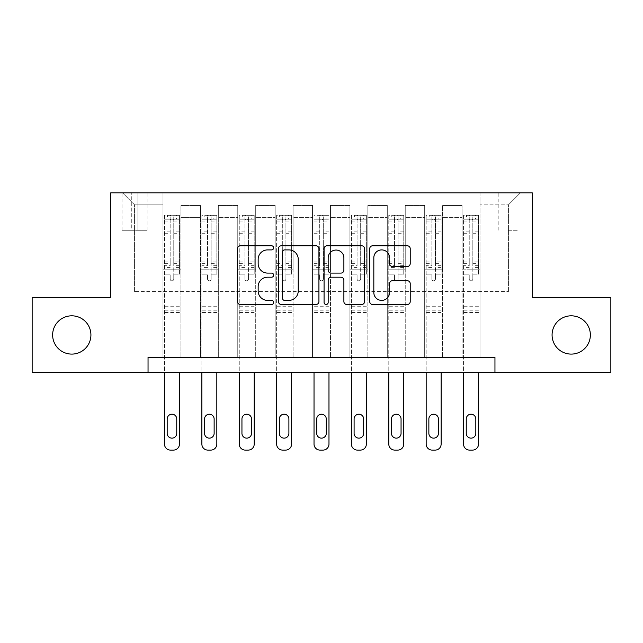 <?xml version="1.0" encoding="UTF-8"?>
<svg xmlns="http://www.w3.org/2000/svg" width="643" height="643" viewBox="0 0 643 643"><rect width="100%" height="100%" fill="white"/><g stroke="black" fill="none" stroke-linecap="round" stroke-linejoin="round"><path stroke-width="0.48" stroke-dasharray="3.21 2.41" d="M273.653 247.844A2.058 2.058 0 0 0 271.595 245.787L240.402 245.787A2.934 2.934 0 0 0 237.468 248.72L237.468 301.567A2.934 2.934 0 0 0 240.402 304.501L271.595 304.501A2.058 2.058 0 0 0 273.653 302.443A2.058 2.058 0 0 0 271.595 300.394L267.56 300.394A9.396 9.396 0 0 1 258.164 290.998L258.164 286.593A9.396 9.396 0 0 1 267.56 277.197L271.595 277.197A2.058 2.058 0 0 0 273.653 275.148A2.058 2.058 0 0 0 271.595 273.09L267.56 273.09A9.396 9.396 0 0 1 258.164 263.694L258.164 259.29A9.396 9.396 0 0 1 267.56 249.902L271.595 249.902A2.058 2.058 0 0 0 273.653 247.844M552.08 334.955A19.137 19.137 0 0 0 571.225 354.1A19.137 19.137 0 0 0 590.362 334.955A19.137 19.137 0 0 0 571.225 315.817A19.137 19.137 0 0 0 552.08 334.955M52.638 334.955A19.137 19.137 0 0 0 71.775 354.1A19.137 19.137 0 0 0 90.92 334.955A19.137 19.137 0 0 0 71.775 315.817A19.137 19.137 0 0 0 52.638 334.955M508.42 192.9L517.993 192.9L508.42 192.9M508.42 230.282L517.993 230.282L508.42 230.282M148.043 372.345L148.043 357.387L148.043 372.345L148.043 357.387L494.957 357.387L148.043 357.387L494.957 357.387L494.957 372.345L32.15 372.345L32.15 297.572L110.652 297.572L110.652 192.9L532.348 192.9L532.348 297.572L610.85 297.572L610.85 372.345L494.957 372.345L494.957 357.387L494.957 372.345M162.992 357.387L180.94 357.387L162.992 357.387L180.94 357.387L162.992 357.387L162.992 192.9L122.62 192.9L520.38 192.9L480.008 192.9L480.008 357.387L462.06 357.387L480.008 357.387L462.06 357.387L480.008 357.387L480.008 192.9L480.008 269.16L480.008 204.86L508.42 204.86L480.008 204.86L480.008 192.9L162.992 192.9L162.992 269.16L180.94 269.16L180.94 217.422L180.94 357.387L180.94 205.463L180.94 357.387L180.94 269.16L162.992 269.16L162.992 204.86L134.58 204.86L162.992 204.86L162.992 192.9L162.992 357.387M200.375 357.387L218.323 357.387L200.375 357.387L218.323 357.387L200.375 357.387L200.375 205.463L180.94 205.463L200.375 205.463L200.375 357.387L200.375 269.16L218.323 269.16L218.323 217.422L218.323 357.387L218.323 205.463L218.323 357.387L218.323 269.16L200.375 269.16L200.375 217.422L200.375 357.387M237.757 357.387L255.705 357.387L237.757 357.387L255.705 357.387L237.757 357.387L237.757 205.463L218.323 205.463L218.323 217.422L218.323 205.463L237.757 205.463L237.757 357.387L237.757 269.16L255.705 269.16L255.705 217.422L255.705 357.387L255.705 205.463L255.705 357.387L255.705 269.16L237.757 269.16L237.757 217.422L237.757 269.16L255.705 269.16L237.757 269.16L237.757 357.387M275.148 357.387L293.087 357.387L275.148 357.387L293.087 357.387L275.148 357.387L275.148 205.463L255.705 205.463L255.705 217.422L255.705 205.463L275.148 205.463L275.148 357.387L275.148 269.16L293.087 269.16L293.087 217.422L293.087 357.387L293.087 205.463L293.087 357.387L293.087 269.16L275.148 269.16L275.148 217.422L275.148 269.16L293.087 269.16L275.148 269.16L275.148 357.387M312.53 357.387L330.47 357.387L312.53 357.387L330.47 357.387L312.53 357.387L312.53 205.463L293.087 205.463L293.087 217.422L293.087 205.463L312.53 205.463L312.53 357.387L312.53 269.16L330.47 269.16L330.47 217.422L330.47 357.387L330.47 205.463L330.47 357.387L330.47 269.16L312.53 269.16L312.53 217.422L312.53 269.16L330.47 269.16L312.53 269.16L312.53 357.387M349.913 357.387L367.852 357.387L349.913 357.387L367.852 357.387L349.913 357.387L349.913 205.463L330.47 205.463L330.47 217.422L330.47 205.463L349.913 205.463L349.913 357.387L349.913 269.16L367.852 269.16L367.852 217.422L367.852 357.387L367.852 205.463L367.852 357.387L367.852 269.16L349.913 269.16L349.913 217.422L349.913 269.16L367.852 269.16L349.913 269.16L349.913 357.387M387.295 357.387L405.243 357.387L387.295 357.387L405.243 357.387L387.295 357.387L387.295 205.463L367.852 205.463L367.852 217.422L367.852 205.463L387.295 205.463L387.295 357.387L387.295 269.16L405.243 269.16L405.243 217.422L405.243 357.387L405.243 205.463L405.243 357.387L405.243 269.16L387.295 269.16L387.295 217.422L387.295 269.16L405.243 269.16L387.295 269.16L387.295 357.387M424.677 357.387L442.625 357.387L424.677 357.387L442.625 357.387L424.677 357.387L424.677 205.463L405.243 205.463L405.243 217.422L405.243 205.463L424.677 205.463L424.677 357.387L424.677 269.16L442.625 269.16L442.625 217.422L442.625 357.387L442.625 205.463L442.625 357.387L442.625 269.16L424.677 269.16L424.677 217.422L424.677 269.16L442.625 269.16L424.677 269.16L424.677 357.387M131.293 192.9L122.017 192.9L131.293 192.9L131.293 230.282L122.017 230.282L137.867 230.282L131.293 230.282L131.293 192.9M137.867 192.9L147.143 192.9L137.867 192.9L137.867 230.282L147.143 230.282L137.867 230.282L137.867 192.9M134.58 291.592L134.58 204.86L122.62 192.9L134.58 204.86L134.58 291.592L508.42 291.592L134.58 291.592M508.42 291.592L508.42 204.86L508.42 291.592M462.06 269.16L480.008 269.16L480.008 357.387L480.008 269.16L462.06 269.16L462.06 217.422L462.06 269.16L480.008 269.16L462.06 269.16L462.06 357.387L462.06 205.463L442.625 205.463L442.625 217.422L442.625 205.463L462.06 205.463L462.06 357.387L462.06 269.16M162.992 269.16L180.94 269.16L162.992 269.16M200.375 205.463L180.94 205.463L200.375 205.463L200.375 217.422L200.375 205.463M200.375 269.16L218.323 269.16L200.375 269.16M237.757 217.422L237.757 205.463L237.757 217.422L218.323 217.422L237.757 217.422M275.148 217.422L275.148 205.463L275.148 217.422L255.705 217.422L275.148 217.422M312.53 217.422L312.53 205.463L312.53 217.422L293.087 217.422L312.53 217.422M349.913 217.422L349.913 205.463L349.913 217.422L330.47 217.422L349.913 217.422M387.295 217.422L387.295 205.463L387.295 217.422L367.852 217.422L387.295 217.422M424.677 217.422L424.677 205.463L424.677 217.422L405.243 217.422L424.677 217.422M462.06 217.422L462.06 205.463L462.06 217.422L442.625 217.422L462.06 217.422M237.757 205.463L218.323 205.463L237.757 205.463M275.148 205.463L255.705 205.463L275.148 205.463M312.53 205.463L293.087 205.463L312.53 205.463M349.913 205.463L330.47 205.463L349.913 205.463M387.295 205.463L367.852 205.463L387.295 205.463M424.677 205.463L405.243 205.463L424.677 205.463M462.06 205.463L442.625 205.463L462.06 205.463M520.38 192.9L508.42 204.86L520.38 192.9M318.928 301.567L318.928 248.72A2.934 2.934 0 0 0 315.994 245.787L281.353 245.787A2.934 2.934 0 0 0 278.419 248.72L278.419 301.567A2.934 2.934 0 0 0 281.353 304.501L315.994 304.501A2.934 2.934 0 0 0 318.928 301.567M284.584 249.902A2.058 2.058 0 0 0 282.534 251.952L282.534 298.336A2.058 2.058 0 0 0 284.584 300.394L288.844 300.394A9.396 9.396 0 0 0 298.239 290.998L298.239 259.29A9.396 9.396 0 0 0 288.844 249.902L284.584 249.902M327.006 245.787L361.647 245.787A2.934 2.934 0 0 1 364.581 248.72L364.581 301.567A2.934 2.934 0 0 1 361.647 304.501L346.818 304.501A2.934 2.934 0 0 1 343.884 301.567L343.884 280.131A2.934 2.934 0 0 0 340.951 277.197L331.113 277.197A2.934 2.934 0 0 0 328.179 280.131L328.179 302.443A2.058 2.058 0 0 1 326.122 304.501A2.058 2.058 0 0 1 324.072 302.443L324.072 248.72A2.934 2.934 0 0 1 327.006 245.787M343.884 257.899A7.853 7.853 0 0 0 336.032 250.047A7.853 7.853 0 0 0 328.179 257.899L328.179 270.156A2.934 2.934 0 0 0 331.113 273.09L340.951 273.09A2.934 2.934 0 0 0 343.884 270.156L343.884 257.899M392.471 266.483L407.292 266.483A2.934 2.934 0 0 0 410.226 263.55L410.226 248.72A2.934 2.934 0 0 0 407.292 245.787L372.651 245.787A2.934 2.934 0 0 0 369.717 248.72L369.717 301.567A2.934 2.934 0 0 0 372.651 304.501L407.292 304.501A2.934 2.934 0 0 0 410.226 301.567L410.226 283.659A2.934 2.934 0 0 0 407.292 280.726L392.471 280.726A2.934 2.934 0 0 0 389.529 283.659L389.529 292.541A7.853 7.853 0 0 1 381.677 300.394A7.853 7.853 0 0 1 373.824 292.541L373.824 257.755A7.853 7.853 0 0 1 381.677 249.902A7.853 7.853 0 0 1 389.529 257.755L389.529 263.55A2.934 2.934 0 0 0 392.471 266.483M170.17 279.03A1.792 1.792 0 0 0 171.962 280.83A1.792 1.792 0 0 1 170.17 279.03L170.17 274.183L170.17 279.03M179.365 215.333L176.447 215.333L176.447 219.215L179.445 219.223L179.445 215.333L164.487 215.333L164.487 444.12A5.98 5.98 0 0 0 170.467 450.1L173.457 450.1A5.98 5.98 0 0 0 179.445 444.12L179.445 372.345M164.487 215.333L164.487 372.345M179.445 219.223L179.445 274.183L173.763 274.183L173.763 279.03A1.792 1.792 0 0 1 171.962 280.83A1.792 1.792 0 0 0 173.763 279.03L173.763 261.974L179.445 261.974M179.445 215.333L179.445 274.183L173.763 274.183L173.763 215.702L170.17 215.702L170.17 265.72L164.487 265.72M176.447 215.333L164.56 215.333M176.447 219.215L167.477 219.215L167.477 215.333M164.487 219.223L179.365 219.215M164.56 219.215L167.477 219.215M164.487 261.974L170.17 261.974L170.17 220.002C171.368 218.966 172.557 218.966 173.763 220.002L173.763 261.974M167.18 433.35A4.782 4.782 0 0 0 171.962 438.14A4.782 4.782 0 0 0 176.753 433.35L176.753 418.995A4.782 4.782 0 0 0 171.962 414.213A4.782 4.782 0 0 0 167.18 418.995L167.18 433.35M170.17 261.974L170.17 265.72M179.445 312.53L164.487 312.53M170.17 220.002L170.17 215.702M173.763 220.002L173.763 215.702M207.552 279.03A1.792 1.792 0 0 0 209.353 280.83A1.792 1.792 0 0 1 207.552 279.03L207.552 274.183L207.552 279.03M216.747 215.333L213.838 215.333L213.838 219.215L216.828 219.223L216.828 215.333L201.87 215.333L201.87 444.12A5.98 5.98 0 0 0 207.85 450.1L210.848 450.1A5.98 5.98 0 0 0 216.828 444.12L216.828 372.345M201.87 215.333L201.87 372.345M216.828 219.223L216.828 274.183L211.145 274.183L211.145 279.03A1.792 1.792 0 0 1 209.353 280.83A1.792 1.792 0 0 0 211.145 279.03L211.145 261.974L216.828 261.974M216.828 215.333L216.828 274.183L211.145 274.183L211.145 215.702L207.552 215.702L207.552 265.72L201.87 265.72M213.838 215.333L201.95 215.333M213.838 219.215L204.86 219.215L204.86 215.333M201.87 219.223L216.747 219.215M201.95 219.215L204.86 219.215M201.87 261.974L207.552 261.974L207.552 220.002C208.75 218.966 209.948 218.966 211.145 220.002L211.145 261.974M204.562 433.35A4.782 4.782 0 0 0 209.353 438.14A4.782 4.782 0 0 0 214.135 433.35L214.135 418.995A4.782 4.782 0 0 0 209.353 414.213A4.782 4.782 0 0 0 204.562 418.995L204.562 433.35M207.552 261.974L207.552 265.72M216.828 312.53L201.87 312.53M207.552 220.002L207.552 215.702M211.145 220.002L211.145 215.702M244.935 279.03A1.792 1.792 0 0 0 246.735 280.83A1.792 1.792 0 0 1 244.935 279.03L244.935 274.183L244.935 279.03M254.138 215.333L251.22 215.333L251.22 219.215L254.21 219.223L254.21 215.333L239.252 215.333L239.252 444.12A5.98 5.98 0 0 0 245.24 450.1L248.23 450.1A5.98 5.98 0 0 0 254.21 444.12L254.21 372.345M239.252 215.333L239.252 372.345M254.21 219.223L254.21 274.183L248.528 274.183L248.528 279.03A1.792 1.792 0 0 1 246.735 280.83A1.792 1.792 0 0 0 248.528 279.03L248.528 261.974L254.21 261.974M254.21 215.333L254.21 274.183L248.528 274.183L248.528 215.702L244.935 215.702L244.935 265.72L239.252 265.72M251.22 215.333L239.333 215.333M251.22 219.215L242.25 219.215L242.25 215.333M239.252 219.223L254.138 219.215M239.333 219.215L242.25 219.215M239.252 261.974L244.935 261.974L244.935 220.002C246.132 218.966 247.33 218.966 248.528 220.002L248.528 261.974M241.945 433.35A4.782 4.782 0 0 0 246.735 438.14A4.782 4.782 0 0 0 251.517 433.35L251.517 418.995A4.782 4.782 0 0 0 246.735 414.213A4.782 4.782 0 0 0 241.945 418.995L241.945 433.35M244.935 261.974L244.935 265.72M254.21 312.53L239.252 312.53M244.935 220.002L244.935 215.702M248.528 220.002L248.528 215.702M282.325 279.03A1.792 1.792 0 0 0 284.118 280.83A1.792 1.792 0 0 1 282.325 279.03L282.325 274.183L282.325 279.03M291.52 215.333L288.603 215.333L288.603 219.215L291.592 219.223L291.592 215.333L276.643 215.333L276.643 444.12A5.98 5.98 0 0 0 282.623 450.1L285.613 450.1A5.98 5.98 0 0 0 291.592 444.12L291.592 372.345M276.643 215.333L276.643 372.345M291.592 219.223L291.592 274.183L285.91 274.183L285.91 279.03A1.792 1.792 0 0 1 284.118 280.83A1.792 1.792 0 0 0 285.91 279.03L285.91 261.974L291.592 261.974M291.592 215.333L291.592 274.183L285.91 274.183L285.91 215.702L282.325 215.702L282.325 265.72L276.643 265.72M288.603 215.333L276.715 215.333M288.603 219.215L279.633 219.215L279.633 215.333M276.643 219.223L291.52 219.215M276.715 219.215L279.633 219.215M276.643 261.974L282.325 261.974L282.325 220.002C283.515 218.966 284.712 218.966 285.91 220.002L285.91 261.974M279.327 433.35A4.782 4.782 0 0 0 284.118 438.14A4.782 4.782 0 0 0 288.9 433.35L288.9 418.995A4.782 4.782 0 0 0 284.118 414.213A4.782 4.782 0 0 0 279.327 418.995L279.327 433.35M282.325 261.974L282.325 265.72M291.592 312.53L276.643 312.53M282.325 220.002L282.325 215.702M285.91 220.002L285.91 215.702M319.708 279.03A1.792 1.792 0 0 0 321.5 280.83A1.792 1.792 0 0 1 319.708 279.03L319.708 274.183L319.708 279.03M328.903 215.333L325.985 215.333L325.985 219.215L328.975 219.223L328.975 215.333L314.025 215.333L314.025 444.12A5.98 5.98 0 0 0 320.005 450.1L322.995 450.1A5.98 5.98 0 0 0 328.975 444.12L328.975 372.345M314.025 215.333L314.025 372.345M328.975 219.223L328.975 274.183L323.292 274.183L323.292 279.03A1.792 1.792 0 0 1 321.5 280.83A1.792 1.792 0 0 0 323.292 279.03L323.292 261.974L328.975 261.974M328.975 215.333L328.975 274.183L323.292 274.183L323.292 215.702L319.708 215.702L319.708 265.72L314.025 265.72M325.985 215.333L314.097 215.333M325.985 219.215L317.015 219.215L317.015 215.333M314.025 219.223L328.903 219.215M314.097 219.215L317.015 219.215M314.025 261.974L319.708 261.974L319.708 220.002C320.897 218.966 322.095 218.966 323.292 220.002L323.292 261.974M316.718 433.35A4.782 4.782 0 0 0 321.5 438.14A4.782 4.782 0 0 0 326.282 433.35L326.282 418.995A4.782 4.782 0 0 0 321.5 414.213A4.782 4.782 0 0 0 316.718 418.995L316.718 433.35M319.708 261.974L319.708 265.72M328.975 312.53L314.025 312.53M319.708 220.002L319.708 215.702M323.292 220.002L323.292 215.702M357.09 279.03A1.792 1.792 0 0 0 358.882 280.83A1.792 1.792 0 0 1 357.09 279.03L357.09 274.183L357.09 279.03M366.285 215.333L363.367 215.333L363.367 219.215L366.357 219.223L366.357 215.333L351.408 215.333L351.408 444.12A5.98 5.98 0 0 0 357.387 450.1L360.377 450.1A5.98 5.98 0 0 0 366.357 444.12L366.357 372.345M351.408 215.333L351.408 372.345M366.357 219.223L366.357 274.183L360.675 274.183L360.675 279.03A1.792 1.792 0 0 1 358.882 280.83A1.792 1.792 0 0 0 360.675 279.03L360.675 261.974L366.357 261.974M366.357 215.333L366.357 274.183L360.675 274.183L360.675 215.702L357.09 215.702L357.09 265.72L351.408 265.72M363.367 215.333L351.48 215.333M363.367 219.215L354.397 219.215L354.397 215.333M351.408 219.223L366.285 219.215M351.48 219.215L354.397 219.215M351.408 261.974L357.09 261.974L357.09 220.002C358.28 218.966 359.477 218.966 360.675 220.002L360.675 261.974M354.1 433.35A4.782 4.782 0 0 0 358.882 438.14A4.782 4.782 0 0 0 363.673 433.35L363.673 418.995A4.782 4.782 0 0 0 358.882 414.213A4.782 4.782 0 0 0 354.1 418.995L354.1 433.35M357.09 261.974L357.09 265.72M366.357 312.53L351.408 312.53M357.09 220.002L357.09 215.702M360.675 220.002L360.675 215.702M394.472 279.03A1.792 1.792 0 0 0 396.265 280.83A1.792 1.792 0 0 1 394.472 279.03L394.472 274.183L394.472 279.03M403.667 215.333L400.75 215.333L400.75 219.215L403.748 219.223L403.748 215.333L388.79 215.333L388.79 444.12A5.98 5.98 0 0 0 394.77 450.1L397.76 450.1A5.98 5.98 0 0 0 403.748 444.12L403.748 372.345M388.79 215.333L388.79 372.345M403.748 219.223L403.748 274.183L398.065 274.183L398.065 279.03A1.792 1.792 0 0 1 396.265 280.83A1.792 1.792 0 0 0 398.065 279.03L398.065 261.974L403.748 261.974M403.748 215.333L403.748 274.183L398.065 274.183L398.065 215.702L394.472 215.702L394.472 265.72L388.79 265.72M400.75 215.333L388.862 215.333M400.75 219.215L391.78 219.215L391.78 215.333M388.79 219.223L403.667 219.215M388.862 219.215L391.78 219.215M388.79 261.974L394.472 261.974L394.472 220.002C395.67 218.966 396.86 218.966 398.065 220.002L398.065 261.974M391.483 433.35A4.782 4.782 0 0 0 396.265 438.14A4.782 4.782 0 0 0 401.055 433.35L401.055 418.995A4.782 4.782 0 0 0 396.265 414.213A4.782 4.782 0 0 0 391.483 418.995L391.483 433.35M394.472 261.974L394.472 265.72M403.748 312.53L388.79 312.53M394.472 220.002L394.472 215.702M398.065 220.002L398.065 215.702M431.855 279.03A1.792 1.792 0 0 0 433.647 280.83A1.792 1.792 0 0 1 431.855 279.03L431.855 274.183L431.855 279.03M441.05 215.333L438.14 215.333L438.14 219.215L441.13 219.223L441.13 215.333L426.172 215.333L426.172 444.12A5.98 5.98 0 0 0 432.152 450.1L435.15 450.1A5.98 5.98 0 0 0 441.13 444.12L441.13 372.345M426.172 215.333L426.172 372.345M441.13 219.223L441.13 274.183L435.448 274.183L435.448 279.03A1.792 1.792 0 0 1 433.647 280.83A1.792 1.792 0 0 0 435.448 279.03L435.448 261.974L441.13 261.974M441.13 215.333L441.13 274.183L435.448 274.183L435.448 215.702L431.855 215.702L431.855 265.72L426.172 265.72M438.14 215.333L426.253 215.333M438.14 219.215L429.162 219.215L429.162 215.333M426.172 219.223L441.05 219.215M426.253 219.215L429.162 219.215M426.172 261.974L431.855 261.974L431.855 220.002C433.052 218.966 434.25 218.966 435.448 220.002L435.448 261.974M428.865 433.35A4.782 4.782 0 0 0 433.647 438.14A4.782 4.782 0 0 0 438.438 433.35L438.438 418.995A4.782 4.782 0 0 0 433.647 414.213A4.782 4.782 0 0 0 428.865 418.995L428.865 433.35M431.855 261.974L431.855 265.72M441.13 312.53L426.172 312.53M431.855 220.002L431.855 215.702M435.448 220.002L435.448 215.702M469.237 279.03A1.792 1.792 0 0 0 471.038 280.83A1.792 1.792 0 0 1 469.237 279.03L469.237 274.183L469.237 279.03M478.44 215.333L475.523 215.333L475.523 219.215L478.513 219.223L478.513 215.333L463.555 215.333L463.555 444.12A5.98 5.98 0 0 0 469.543 450.1L472.533 450.1A5.98 5.98 0 0 0 478.513 444.12L478.513 372.345M463.555 215.333L463.555 372.345M478.513 219.223L478.513 274.183L472.83 274.183L472.83 279.03A1.792 1.792 0 0 1 471.038 280.83A1.792 1.792 0 0 0 472.83 279.03L472.83 261.974L478.513 261.974M478.513 215.333L478.513 274.183L472.83 274.183L472.83 215.702L469.237 215.702L469.237 265.72L463.555 265.72M475.523 215.333L463.635 215.333M475.523 219.215L466.553 219.215L466.553 215.333M463.555 219.223L478.44 219.215M463.635 219.215L466.553 219.215M463.555 261.974L469.237 261.974L469.237 220.002C470.435 218.966 471.632 218.966 472.83 220.002L472.83 261.974M466.247 433.35A4.782 4.782 0 0 0 471.038 438.14A4.782 4.782 0 0 0 475.82 433.35L475.82 418.995A4.782 4.782 0 0 0 471.038 414.213A4.782 4.782 0 0 0 466.247 418.995L466.247 433.35M469.237 261.974L469.237 265.72M478.513 312.53L463.555 312.53M469.237 220.002L469.237 215.702M472.83 220.002L472.83 215.702M200.375 217.422L180.94 217.422L200.375 217.422M170.17 231.126L164.487 231.126M164.487 233.264L170.17 233.264M170.17 274.183L164.487 274.183L170.17 274.183M179.445 306.245L164.487 306.245M170.17 267.416L164.487 267.416M179.445 267.416L173.763 267.416M164.487 263.67L170.17 263.67M173.763 263.67L179.445 263.67M179.445 265.72L173.763 265.72M179.445 231.126L173.763 231.126M173.763 233.264L179.445 233.264M170.17 218.909L164.487 218.909M164.487 221.039L170.17 221.039M179.445 218.909L173.763 218.909M173.763 221.039L179.445 221.039M179.445 310.842L164.487 310.842M207.552 231.126L201.87 231.126M201.87 233.264L207.552 233.264M207.552 274.183L201.87 274.183L207.552 274.183M216.828 306.245L201.87 306.245M207.552 267.416L201.87 267.416M216.828 267.416L211.145 267.416M201.87 263.67L207.552 263.67M211.145 263.67L216.828 263.67M216.828 265.72L211.145 265.72M216.828 231.126L211.145 231.126M211.145 233.264L216.828 233.264M207.552 218.909L201.87 218.909M201.87 221.039L207.552 221.039M216.828 218.909L211.145 218.909M211.145 221.039L216.828 221.039M216.828 310.842L201.87 310.842M244.935 231.126L239.252 231.126M239.252 233.264L244.935 233.264M244.935 274.183L239.252 274.183L244.935 274.183M254.21 306.245L239.252 306.245M244.935 267.416L239.252 267.416M254.21 267.416L248.528 267.416M239.252 263.67L244.935 263.67M248.528 263.67L254.21 263.67M254.21 265.72L248.528 265.72M254.21 231.126L248.528 231.126M248.528 233.264L254.21 233.264M244.935 218.909L239.252 218.909M239.252 221.039L244.935 221.039M254.21 218.909L248.528 218.909M248.528 221.039L254.21 221.039M254.21 310.842L239.252 310.842M282.325 231.126L276.643 231.126M276.643 233.264L282.325 233.264M282.325 274.183L276.643 274.183L282.325 274.183M291.592 306.245L276.643 306.245M282.325 267.416L276.643 267.416M291.592 267.416L285.91 267.416M276.643 263.67L282.325 263.67M285.91 263.67L291.592 263.67M291.592 265.72L285.91 265.72M291.592 231.126L285.91 231.126M285.91 233.264L291.592 233.264M282.325 218.909L276.643 218.909M276.643 221.039L282.325 221.039M291.592 218.909L285.91 218.909M285.91 221.039L291.592 221.039M291.592 310.842L276.643 310.842M319.708 231.126L314.025 231.126M314.025 233.264L319.708 233.264M319.708 274.183L314.025 274.183L319.708 274.183M328.975 306.245L314.025 306.245M319.708 267.416L314.025 267.416M328.975 267.416L323.292 267.416M314.025 263.67L319.708 263.67M323.292 263.67L328.975 263.67M328.975 265.72L323.292 265.72M328.975 231.126L323.292 231.126M323.292 233.264L328.975 233.264M319.708 218.909L314.025 218.909M314.025 221.039L319.708 221.039M328.975 218.909L323.292 218.909M323.292 221.039L328.975 221.039M328.975 310.842L314.025 310.842M357.09 231.126L351.408 231.126M351.408 233.264L357.09 233.264M357.09 274.183L351.408 274.183L357.09 274.183M366.357 306.245L351.408 306.245M357.09 267.416L351.408 267.416M366.357 267.416L360.675 267.416M351.408 263.67L357.09 263.67M360.675 263.67L366.357 263.67M366.357 265.72L360.675 265.72M366.357 231.126L360.675 231.126M360.675 233.264L366.357 233.264M357.09 218.909L351.408 218.909M351.408 221.039L357.09 221.039M366.357 218.909L360.675 218.909M360.675 221.039L366.357 221.039M366.357 310.842L351.408 310.842M394.472 231.126L388.79 231.126M388.79 233.264L394.472 233.264M394.472 274.183L388.79 274.183L394.472 274.183M403.748 306.245L388.79 306.245M394.472 267.416L388.79 267.416M403.748 267.416L398.065 267.416M388.79 263.67L394.472 263.67M398.065 263.67L403.748 263.67M403.748 265.72L398.065 265.72M403.748 231.126L398.065 231.126M398.065 233.264L403.748 233.264M394.472 218.909L388.79 218.909M388.79 221.039L394.472 221.039M403.748 218.909L398.065 218.909M398.065 221.039L403.748 221.039M403.748 310.842L388.79 310.842M431.855 231.126L426.172 231.126M426.172 233.264L431.855 233.264M431.855 274.183L426.172 274.183L431.855 274.183M441.13 306.245L426.172 306.245M431.855 267.416L426.172 267.416M441.13 267.416L435.448 267.416M426.172 263.67L431.855 263.67M435.448 263.67L441.13 263.67M441.13 265.72L435.448 265.72M441.13 231.126L435.448 231.126M435.448 233.264L441.13 233.264M431.855 218.909L426.172 218.909M426.172 221.039L431.855 221.039M441.13 218.909L435.448 218.909M435.448 221.039L441.13 221.039M441.13 310.842L426.172 310.842M469.237 231.126L463.555 231.126M463.555 233.264L469.237 233.264M469.237 274.183L463.555 274.183L469.237 274.183M478.513 306.245L463.555 306.245M469.237 267.416L463.555 267.416M478.513 267.416L472.83 267.416M463.555 263.67L469.237 263.67M472.83 263.67L478.513 263.67M478.513 265.72L472.83 265.72M478.513 231.126L472.83 231.126M472.83 233.264L478.513 233.264M469.237 218.909L463.555 218.909M463.555 221.039L469.237 221.039M478.513 218.909L472.83 218.909M472.83 221.039L478.513 221.039M478.513 310.842L463.555 310.842M498.847 230.282L498.847 192.9M122.017 230.282L122.017 192.9M147.143 230.282L147.143 192.9M517.993 230.282L517.993 192.9"/><path stroke-width="0.96" d="M273.653 247.844A2.058 2.058 0 0 0 271.595 245.787L240.402 245.787A2.934 2.934 0 0 0 237.468 248.72L237.468 301.567A2.934 2.934 0 0 0 240.402 304.501L271.595 304.501A2.058 2.058 0 0 0 273.653 302.443A2.058 2.058 0 0 0 271.595 300.394L267.56 300.394A9.396 9.396 0 0 1 258.164 290.998L258.164 286.593A9.396 9.396 0 0 1 267.56 277.197L271.595 277.197A2.058 2.058 0 0 0 273.653 275.148A2.058 2.058 0 0 0 271.595 273.09L267.56 273.09A9.396 9.396 0 0 1 258.164 263.694L258.164 259.29A9.396 9.396 0 0 1 267.56 249.902L271.595 249.902A2.058 2.058 0 0 0 273.653 247.844M552.08 334.955A19.137 19.137 0 0 0 571.225 354.1A19.137 19.137 0 0 0 590.362 334.955A19.137 19.137 0 0 0 571.225 315.817A19.137 19.137 0 0 0 552.08 334.955M52.638 334.955A19.137 19.137 0 0 0 71.775 354.1A19.137 19.137 0 0 0 90.92 334.955A19.137 19.137 0 0 0 71.775 315.817A19.137 19.137 0 0 0 52.638 334.955M407.292 266.483A2.934 2.934 0 0 0 410.226 263.55L410.226 248.72A2.934 2.934 0 0 0 407.292 245.787L372.651 245.787A2.934 2.934 0 0 0 369.717 248.72L369.717 301.567A2.934 2.934 0 0 0 372.651 304.501L407.292 304.501A2.934 2.934 0 0 0 410.226 301.567L410.226 283.659A2.934 2.934 0 0 0 407.292 280.726L392.471 280.726A2.934 2.934 0 0 0 389.529 283.659L389.529 292.541A7.853 7.853 0 0 1 381.677 300.394A7.853 7.853 0 0 1 373.824 292.541L373.824 257.755A7.853 7.853 0 0 1 381.677 249.902A7.853 7.853 0 0 1 389.529 257.755L389.529 263.55A2.934 2.934 0 0 0 392.471 266.483L407.292 266.483M148.043 372.345L32.15 372.345L32.15 297.572L110.652 297.572L110.652 192.9L532.348 192.9L532.348 297.572L610.85 297.572L610.85 372.345L494.957 372.345L494.957 357.387L148.043 357.387L148.043 372.345L494.957 372.345M318.928 248.72A2.934 2.934 0 0 0 315.994 245.787L281.353 245.787A2.934 2.934 0 0 0 278.419 248.72L278.419 301.567A2.934 2.934 0 0 0 281.353 304.501L315.994 304.501A2.934 2.934 0 0 0 318.928 301.567L318.928 248.72M327.006 245.787L361.647 245.787A2.934 2.934 0 0 1 364.581 248.72L364.581 301.567A2.934 2.934 0 0 1 361.647 304.501L346.818 304.501A2.934 2.934 0 0 1 343.884 301.567L343.884 280.131A2.934 2.934 0 0 0 340.951 277.197L331.113 277.197A2.934 2.934 0 0 0 328.179 280.131L328.179 302.443A2.058 2.058 0 0 1 326.122 304.501A2.058 2.058 0 0 1 324.072 302.443L324.072 248.72A2.934 2.934 0 0 1 327.006 245.787M284.584 249.902A2.058 2.058 0 0 0 282.534 251.952L282.534 298.336A2.058 2.058 0 0 0 284.584 300.394L288.844 300.394A9.396 9.396 0 0 0 298.239 290.998L298.239 259.29A9.396 9.396 0 0 0 288.844 249.902L284.584 249.902M343.884 257.899A7.853 7.853 0 0 0 336.032 250.047A7.853 7.853 0 0 0 328.179 257.899L328.179 270.156A2.934 2.934 0 0 0 331.113 273.09L340.951 273.09A2.934 2.934 0 0 0 343.884 270.156L343.884 257.899M179.445 372.345L179.445 444.12A5.98 5.98 0 0 1 173.457 450.1L170.467 450.1A5.98 5.98 0 0 1 164.487 444.12L164.487 372.345M176.753 433.35L176.753 418.995A4.782 4.782 0 0 0 171.962 414.213A4.782 4.782 0 0 0 167.18 418.995L167.18 433.35A4.782 4.782 0 0 0 171.962 438.14A4.782 4.782 0 0 0 176.753 433.35M216.828 372.345L216.828 444.12A5.98 5.98 0 0 1 210.848 450.1L207.85 450.1A5.98 5.98 0 0 1 201.87 444.12L201.87 372.345M214.135 433.35L214.135 418.995A4.782 4.782 0 0 0 209.353 414.213A4.782 4.782 0 0 0 204.562 418.995L204.562 433.35A4.782 4.782 0 0 0 209.353 438.14A4.782 4.782 0 0 0 214.135 433.35M254.21 372.345L254.21 444.12A5.98 5.98 0 0 1 248.23 450.1L245.24 450.1A5.98 5.98 0 0 1 239.252 444.12L239.252 372.345M251.517 433.35L251.517 418.995A4.782 4.782 0 0 0 246.735 414.213A4.782 4.782 0 0 0 241.945 418.995L241.945 433.35A4.782 4.782 0 0 0 246.735 438.14A4.782 4.782 0 0 0 251.517 433.35M291.592 372.345L291.592 444.12A5.98 5.98 0 0 1 285.613 450.1L282.623 450.1A5.98 5.98 0 0 1 276.643 444.12L276.643 372.345M288.9 433.35L288.9 418.995A4.782 4.782 0 0 0 284.118 414.213A4.782 4.782 0 0 0 279.327 418.995L279.327 433.35A4.782 4.782 0 0 0 284.118 438.14A4.782 4.782 0 0 0 288.9 433.35M328.975 372.345L328.975 444.12A5.98 5.98 0 0 1 322.995 450.1L320.005 450.1A5.98 5.98 0 0 1 314.025 444.12L314.025 372.345M326.282 433.35L326.282 418.995A4.782 4.782 0 0 0 321.5 414.213A4.782 4.782 0 0 0 316.718 418.995L316.718 433.35A4.782 4.782 0 0 0 321.5 438.14A4.782 4.782 0 0 0 326.282 433.35M366.357 372.345L366.357 444.12A5.98 5.98 0 0 1 360.377 450.1L357.387 450.1A5.98 5.98 0 0 1 351.408 444.12L351.408 372.345M363.673 433.35L363.673 418.995A4.782 4.782 0 0 0 358.882 414.213A4.782 4.782 0 0 0 354.1 418.995L354.1 433.35A4.782 4.782 0 0 0 358.882 438.14A4.782 4.782 0 0 0 363.673 433.35M403.748 372.345L403.748 444.12A5.98 5.98 0 0 1 397.76 450.1L394.77 450.1A5.98 5.98 0 0 1 388.79 444.12L388.79 372.345M401.055 433.35L401.055 418.995A4.782 4.782 0 0 0 396.265 414.213A4.782 4.782 0 0 0 391.483 418.995L391.483 433.35A4.782 4.782 0 0 0 396.265 438.14A4.782 4.782 0 0 0 401.055 433.35M441.13 372.345L441.13 444.12A5.98 5.98 0 0 1 435.15 450.1L432.152 450.1A5.98 5.98 0 0 1 426.172 444.12L426.172 372.345M438.438 433.35L438.438 418.995A4.782 4.782 0 0 0 433.647 414.213A4.782 4.782 0 0 0 428.865 418.995L428.865 433.35A4.782 4.782 0 0 0 433.647 438.14A4.782 4.782 0 0 0 438.438 433.35M478.513 372.345L478.513 444.12A5.98 5.98 0 0 1 472.533 450.1L469.543 450.1A5.98 5.98 0 0 1 463.555 444.12L463.555 372.345M475.82 433.35L475.82 418.995A4.782 4.782 0 0 0 471.038 414.213A4.782 4.782 0 0 0 466.247 418.995L466.247 433.35A4.782 4.782 0 0 0 471.038 438.14A4.782 4.782 0 0 0 475.82 433.35"/></g></svg>
